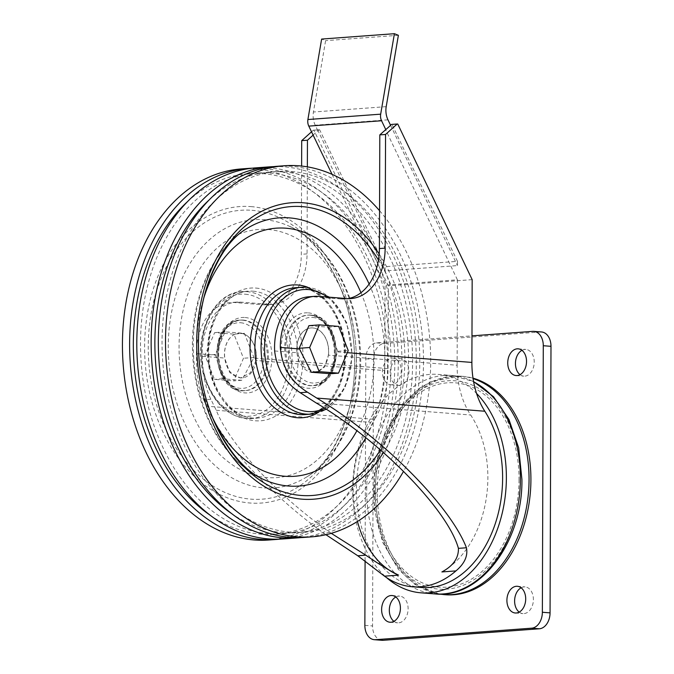 <?xml version="1.0" encoding="UTF-8"?>
<svg xmlns="http://www.w3.org/2000/svg" width="674" height="674" viewBox="0 0 674 674"><rect width="100%" height="100%" fill="white"/><g stroke="black" fill="none" stroke-linecap="round" stroke-linejoin="round"><path stroke-width="0.51" stroke-dasharray="3.37 2.53" d="M312.559 372.52A22.352 15.89 85.8 0 0 314.278 372.52A22.352 15.89 85.8 0 0 328.482 349.056A22.352 15.89 85.8 0 0 310.992 327.926A22.352 15.89 85.8 0 0 296.914 352.721A22.352 15.89 85.8 0 0 312.559 372.52M328.44 355.173A22.352 15.89 85.8 0 0 311.102 327.926A22.352 15.89 85.8 0 0 297.023 352.721L303.991 367.178L315.988 372.393L324.337 367.246L328.44 355.173L457.115 365.241A75.909 53.078 94.5 0 0 470.696 415.007A96.003 67.13 94.5 0 1 441.891 571.94M385.107 270.923L385.124 266.677L457.478 261.344L457.461 265.59L385.107 270.923L318.044 130.705L313.039 135.027M318.044 130.705L319.097 129.762L313.351 130.183L311.514 131.834M256.078 360.506L250.517 372.688L240.424 377.962L229.792 372.646L224.661 358.054A22.352 15.89 -94.2 0 1 238.739 333.259A22.352 15.89 -94.2 0 1 240.466 333.259A22.352 15.89 -94.2 0 1 256.078 360.506L384.761 370.574L385.056 285.153L457.41 279.82L457.115 365.241M384.761 370.574A75.909 53.078 94.5 0 1 370.818 422.371A96.003 67.13 94.5 0 0 357.447 521.474M390.549 125.229L457.461 265.59M332.071 174.355L385.056 285.153M331.254 533.328C278.261 496.485 229.43 444.242 216.253 410.272L210.861 399.278C205.696 388.772 202.84 374.441 202.276 356.302A53.583 38.089 -94.2 0 1 236.448 302.112A53.583 38.089 -94.2 0 1 240.576 302.121L268.682 304.319A53.583 38.089 -94.2 0 0 272.81 304.336A53.583 38.089 -94.2 0 0 307.058 253.887L307.361 166.849M313.351 130.183L319.661 129.804L385.124 266.677M319.661 129.804L319.097 129.762M457.41 279.82L385.604 129.678M346.781 298.565L341.036 298.986L312.93 296.787A53.583 38.089 85.8 0 0 308.802 296.779M341.036 298.986A53.583 38.089 85.8 0 0 345.164 299.003A53.583 38.089 85.8 0 0 348.02 298.633M391.451 124.429L397.761 124.05M457.478 261.344L392.015 124.471M210.861 399.278L203.632 399.808C198.704 388.637 196.311 373.236 196.454 353.614A53.583 38.089 -94.2 0 1 230.702 302.533A53.583 38.089 -94.2 0 1 234.83 302.55L262.936 304.749A53.583 38.089 -94.2 0 0 267.064 304.758A53.583 38.089 -94.2 0 0 301.312 254.309L301.623 166.057M203.632 399.808L206.657 406.195L374.71 419.346A75.909 53.078 94.5 0 0 383.127 400.322L383.144 400.322A109.542 76.6 94.5 0 1 438.1 374.399A109.542 76.6 94.5 0 1 476.56 393.439M253.677 358.088L253.938 357.481L244.367 333.352L225.082 331.844L215.351 354.465L222.454 378.771L241.747 380.288L253.677 358.088L388.047 368.602A75.909 53.078 94.5 0 1 383.144 400.322A109.542 76.6 94.5 0 0 386.522 577.584M388.047 368.602L388.334 285.827L313.916 130.225M445.531 594.746A109.542 76.6 94.5 0 1 377.701 479.559A109.542 76.6 94.5 0 1 462.617 376.319A109.542 76.6 94.5 0 1 473.005 378.173M330.513 373.741L337.775 351.306L328.213 327.176L308.919 325.668M421.402 587.484A104.184 72.859 94.5 0 1 361.348 526.512A104.184 72.859 94.5 0 1 374.71 419.346M325.921 534.709C271.041 495.55 221.35 442.001 206.657 406.195M472.171 279.643L388.334 285.827M519.039 479.694A102.465 71.646 94.5 0 1 410.921 576.118A102.465 71.646 94.5 0 1 411.536 399.168A102.465 71.646 94.5 0 1 519.039 479.694M382.032 640.3A15.182 10.616 94.5 0 1 372.562 625.944L373.497 359.402A15.182 10.616 94.5 0 1 384.197 343.487L540.396 331.97A15.182 10.616 94.5 0 1 541.525 331.97M365.089 560.76L365.788 358.804A15.182 10.616 94.5 0 1 376.496 342.881L471.977 335.846M395.815 597.012A13.396 9.369 94.5 0 1 399.758 596.128A13.396 9.369 94.5 0 1 408.099 609.498A13.396 9.369 94.5 0 1 398.671 622.835A13.396 9.369 94.5 0 1 397.668 622.835A13.396 9.369 94.5 0 1 393.911 621.344M521.112 587.779A13.396 9.369 94.5 0 1 525.054 586.894A13.396 9.369 94.5 0 1 533.387 600.264A13.396 9.369 94.5 0 1 523.959 613.601A13.396 9.369 94.5 0 1 522.965 613.601A13.396 9.369 94.5 0 1 519.207 612.11M391.796 384.778A13.396 9.369 94.5 0 1 390.794 384.778A13.396 9.369 94.5 0 1 382.503 370.692A13.396 9.369 94.5 0 1 392.891 358.071A13.396 9.369 94.5 0 1 401.224 371.441A13.396 9.369 94.5 0 1 391.796 384.778M399.497 385.385A13.396 9.369 94.5 0 1 398.502 385.385A13.396 9.369 94.5 0 1 390.204 371.298A13.396 9.369 94.5 0 1 400.592 358.669A13.396 9.369 94.5 0 1 408.924 372.048A13.396 9.369 94.5 0 1 399.497 385.385M521.937 350.328A13.396 9.369 94.5 0 1 525.88 349.435A13.396 9.369 94.5 0 1 534.221 362.814A13.396 9.369 94.5 0 1 524.793 376.151A13.396 9.369 94.5 0 1 523.791 376.143A13.396 9.369 94.5 0 1 520.033 374.66M240.567 333.251A22.352 15.89 -94.2 0 1 256.406 355.586A22.352 15.89 -94.2 0 1 242.134 377.836A22.352 15.89 -94.2 0 1 224.644 356.714A22.352 15.89 -94.2 0 1 238.849 333.251A22.352 15.89 -94.2 0 1 240.567 333.251M337.775 351.306L348.231 350.531M328.213 327.176L338.66 326.401M241.747 380.288L233.752 380.877L243.483 358.256L233.92 334.127L214.627 332.619L204.904 355.232L214.467 379.361L233.752 380.877M222.454 378.771L214.467 379.361M215.351 354.465L204.904 355.232M253.938 357.481L243.483 358.256M244.367 333.352L233.92 334.127M225.082 331.844L214.627 332.619M317.842 130.714L315.196 125.187A16.37 11.635 85.8 0 1 313.427 112.01L325.609 40.659L321.633 39.067M398.385 35.301L325.609 40.659M241.351 168.93A186.049 132.247 -94.2 0 1 255.673 168.963A186.049 132.247 -94.2 0 1 387.466 354.802A186.049 132.247 -94.2 0 1 268.707 540.017M252.127 168.197A186.049 132.247 -94.2 0 1 262.852 168.433A186.049 132.247 -94.2 0 1 394.543 351.744A186.049 132.247 -94.2 0 1 279.466 539.158M187.338 201.787A180.843 128.54 -94.2 0 1 248.917 173.589A180.843 128.54 -94.2 0 1 262.835 173.622A180.843 128.54 -94.2 0 1 390.928 354.263A180.843 128.54 -94.2 0 1 275.498 534.297A180.843 128.54 -94.2 0 1 210.457 515.433M270.013 173.1A180.843 128.54 -94.2 0 1 398.107 353.732A180.843 128.54 -94.2 0 1 282.676 533.766A180.843 128.54 -94.2 0 1 141.195 362.865A180.843 128.54 -94.2 0 1 256.095 173.066A180.843 128.54 -94.2 0 1 270.013 173.1M255.707 167.868A186.049 132.247 -94.2 0 1 270.03 167.902A186.049 132.247 -94.2 0 1 401.822 353.74A186.049 132.247 -94.2 0 1 283.063 538.956M273.661 166.613A186.049 132.247 -94.2 0 1 284.386 166.849A186.049 132.247 -94.2 0 1 416.077 350.151A186.049 132.247 -94.2 0 1 301 537.566M208.873 200.203A180.843 128.54 -94.2 0 1 270.451 172.005A180.843 128.54 -94.2 0 1 284.369 172.038A180.843 128.54 -94.2 0 1 412.463 352.671A180.843 128.54 -94.2 0 1 297.032 532.704A180.843 128.54 -94.2 0 1 231.991 513.841M291.547 171.508A180.843 128.54 -94.2 0 1 419.641 352.148A180.843 128.54 -94.2 0 1 304.21 532.174A180.843 128.54 -94.2 0 1 162.729 361.272A180.843 128.54 -94.2 0 1 277.629 171.474A180.843 128.54 -94.2 0 1 291.547 171.508M277.241 166.284A186.049 132.247 -94.2 0 1 291.564 166.318A186.049 132.247 -94.2 0 1 423.356 352.157A186.049 132.247 -94.2 0 1 304.597 537.372M379.546 210.684A186.049 132.247 -94.2 0 1 403.558 471.294M202.276 356.302L224.661 358.054M274.638 350.969L297.023 352.721M196.454 353.614L215.613 355.114M316.131 402.917L470.696 415.007M216.253 410.272L370.818 422.371M443.669 594.603A109.542 76.6 94.5 0 1 375.848 479.408A109.542 76.6 94.5 0 1 460.763 376.176A109.542 76.6 94.5 0 1 473.072 378.603M318.667 296.366L312.93 296.787M240.576 302.121L234.83 302.55M268.682 304.319L262.936 304.749M307.058 253.887L301.312 254.309M337.514 351.912L347.304 352.679M435.016 593.92A109.542 76.6 94.5 0 1 367.187 478.734A109.542 76.6 94.5 0 1 452.102 375.502A109.542 76.6 94.5 0 1 473.611 381.779M520.463 479.593A104.487 73.062 94.5 0 1 410.205 577.921A104.487 73.062 94.5 0 1 410.837 397.466A104.487 73.062 94.5 0 1 520.463 479.593M365.788 358.804L373.497 359.402M376.496 342.881L384.197 343.487M532.687 331.372L540.396 331.97M364.861 625.346L372.562 625.944M387.971 119.829L315.196 125.187M386.202 106.652L313.427 112.01M312.753 317.429A32.891 23.379 -94.2 0 1 332.88 368.215A32.891 23.379 -94.2 0 1 292.28 365.038A32.891 23.379 -94.2 0 1 312.753 317.429M311.034 315.103A35.351 25.123 -94.2 0 1 336.073 350.413A35.351 25.123 -94.2 0 1 313.511 385.604A35.351 25.123 -94.2 0 1 285.86 352.199A35.351 25.123 -94.2 0 1 308.313 315.095A35.351 25.123 -94.2 0 1 311.034 315.103M240.601 322.745A32.891 23.379 -94.2 0 1 260.737 373.531A32.891 23.379 -94.2 0 1 220.128 370.355A32.891 23.379 -94.2 0 1 240.601 322.745M242.337 320.167A35.351 25.123 -94.2 0 1 267.376 355.476A35.351 25.123 -94.2 0 1 244.814 390.667A35.351 25.123 -94.2 0 1 217.154 357.262A35.351 25.123 -94.2 0 1 239.615 320.158A35.351 25.123 -94.2 0 1 242.337 320.167M243.381 320.091A35.351 25.123 -94.2 0 1 268.421 355.4A35.351 25.123 -94.2 0 1 245.858 390.591A35.351 25.123 -94.2 0 1 218.199 357.186A35.351 25.123 -94.2 0 1 240.66 320.083A35.351 25.123 -94.2 0 1 243.381 320.091M245.109 317.513A37.803 26.876 -94.2 0 1 268.244 375.89A37.803 26.876 -94.2 0 1 221.578 372.233A37.803 26.876 -94.2 0 1 245.109 317.513M245.193 294.218A61.174 43.481 -94.2 0 1 282.625 388.662A61.174 43.481 -94.2 0 1 207.12 382.756A61.174 43.481 -94.2 0 1 245.193 294.218M246.92 291.64A63.626 45.225 -94.2 0 1 291.994 355.198A63.626 45.225 -94.2 0 1 251.377 418.546A63.626 45.225 -94.2 0 1 201.602 358.408A63.626 45.225 -94.2 0 1 242.025 291.631A63.626 45.225 -94.2 0 1 246.92 291.64M253.112 291.185A63.626 45.225 -94.2 0 1 298.178 354.743A63.626 45.225 -94.2 0 1 257.561 418.082A63.626 45.225 -94.2 0 1 207.786 357.953A63.626 45.225 -94.2 0 1 248.209 291.176A63.626 45.225 -94.2 0 1 253.112 291.185M255.867 288.068A66.558 47.306 -94.2 0 1 296.602 390.819A66.558 47.306 -94.2 0 1 214.45 384.391A66.558 47.306 -94.2 0 1 255.867 288.068M268.134 229.505A124.387 88.412 -94.2 0 1 344.262 421.562A124.387 88.412 -94.2 0 1 190.717 409.548A124.387 88.412 -94.2 0 1 268.134 229.505M264.545 219.732A134.463 95.573 -94.2 0 1 288.051 225.68L288.051 225.68A134.463 95.573 -94.2 0 1 359.394 346.781A134.463 95.573 -94.2 0 1 306.577 477.032L306.577 477.032A134.463 95.573 -94.2 0 1 170.716 377.364A134.463 95.573 -94.2 0 1 264.545 219.732M251.966 210.313A144.843 102.954 -94.2 0 1 336.444 278.792A144.843 102.954 -94.2 0 1 346.655 417.391A144.843 102.954 -94.2 0 1 224.299 492.163A144.843 102.954 -94.2 0 1 149.19 327.901A144.843 102.954 -94.2 0 1 251.966 210.313M251.031 206.606A148.625 105.641 -94.2 0 1 341.988 436.078A148.625 105.641 -94.2 0 1 158.525 421.722A148.625 105.641 -94.2 0 1 251.031 206.606M379.192 254.022A148.625 105.641 -94.2 0 1 383.464 452.498M378.468 260.004A144.843 102.954 -94.2 0 1 380.498 449.912M369.133 284.032A134.463 95.573 -94.2 0 1 365.83 437.696M265.076 480.09A134.463 95.573 -94.2 0 1 193.741 358.989A134.463 95.573 -94.2 0 1 246.549 228.739C213.144 249.009 191.879 296.392 192.427 346.209C192.772 377.583 200.06 406.034 214.281 431.562C227.542 454.689 244.477 470.865 265.076 480.09M360.969 292.718A124.387 88.412 -94.2 0 1 356.9 430.72M212.807 418.2A124.387 88.412 -94.2 0 1 203.919 297.622M307.951 287.343A66.558 47.306 -94.2 0 1 344.667 347.868A66.558 47.306 -94.2 0 1 317.227 413.111M300.461 287.697A63.626 45.225 -94.2 0 1 345.535 351.255A63.626 45.225 -94.2 0 1 304.918 414.594C328.187 414.131 348.239 380.642 343.942 345.408C341.297 314.396 320.74 288.489 300.157 287.697L295.566 287.68A63.626 45.225 -94.2 0 1 300.461 287.697M306.645 287.242A63.626 45.225 -94.2 0 1 351.718 350.792A63.626 45.225 -94.2 0 1 311.102 414.139M327.193 297.032A61.174 43.481 -94.2 0 1 351.718 355.602A61.174 43.481 -94.2 0 1 324.674 408.191M308.279 312.862A37.803 26.876 -94.2 0 1 331.414 371.231A37.803 26.876 -94.2 0 1 284.748 367.574A37.803 26.876 -94.2 0 1 308.279 312.862M309.989 315.179A35.351 25.123 -94.2 0 1 335.029 350.488A35.351 25.123 -94.2 0 1 312.466 385.68A35.351 25.123 -94.2 0 1 284.816 352.275A35.351 25.123 -94.2 0 1 307.268 315.179A35.351 25.123 -94.2 0 1 309.989 315.179M315.988 372.393L314.278 372.52M439.338 594.089L415.117 584.569L398.326 569.286L382.655 542.317L374.23 508.322L374.483 471.8L384.29 434.486L402.799 403.616L419.776 388.03L431.259 381.518L460.763 376.176L462.617 376.319M272.81 304.336L267.064 304.758M236.448 302.112L230.702 302.533M350.901 298.574L345.164 299.003M438.1 374.399L452.102 375.502L473.569 381.543M389.968 622.228L397.668 622.835M392.057 595.521L399.758 596.128M515.256 612.995L522.965 613.601M517.354 586.287L525.054 586.894M390.794 384.778L398.502 385.385M392.891 358.071L400.592 358.669M516.09 375.544L523.791 376.143M518.18 348.837L525.88 349.435M242.134 377.836L240.424 377.962M311.219 315.103L309.813 315.179C314.648 315.575 319.173 317.909 323.385 322.18C327.261 326.216 330.184 331.372 332.164 337.657C334.422 345.13 334.936 352.713 333.697 360.405C330.344 375.814 323.267 384.239 312.466 385.68L313.511 385.604C345.299 385.031 342.855 315.735 311.219 315.103M244.814 390.667C211.552 394.829 206.101 320.925 239.615 320.158L240.66 320.083C229.674 321.582 222.572 330.209 219.336 345.973C215.158 368.451 230.66 392.9 245.858 390.591L244.814 390.667M251.377 418.546C229.969 418.428 214.442 405.141 204.82 378.687C191.306 340.682 211.181 292.499 242.025 291.631L248.209 291.176C226.169 291.741 206.665 321.768 208.814 355.367C209.732 390.844 234.476 421.039 257.561 418.082L251.377 418.546M288.051 225.68C308.658 234.906 325.584 251.082 338.845 274.208C353.066 299.736 360.354 328.187 360.7 359.562C361.247 409.379 339.982 456.761 306.577 477.032C322.77 467.697 336.132 447.822 346.655 417.391C360.27 373.994 356.268 319.729 336.444 278.792C321.574 250.239 305.44 232.538 288.051 225.68M256.095 173.066L248.917 173.589M282.676 533.766L275.498 534.297M277.629 171.474L270.451 172.005M304.21 532.174L297.032 532.704M326.342 409.261L345.004 387.997L352.443 356.099L346.739 322.661L329.443 297.209"/><path stroke-width="1.01" d="M331.254 533.328L365.813 555.182C378.4 563.877 389.311 570.524 398.545 575.133L384.492 576.169A104.184 72.859 94.5 0 0 412.412 586.776A104.184 72.859 94.5 0 0 455.944 570.903C464.571 563.624 468.068 555.907 466.442 547.768C450.165 505.433 382.15 437.409 316.772 398.081L307.428 392.158C290.941 381.754 281.901 366.841 280.3 347.43A53.583 38.089 85.8 0 1 314.547 296.358A53.583 38.089 85.8 0 1 318.667 296.366L346.781 298.565A53.583 38.089 85.8 0 0 350.901 298.574A53.583 38.089 85.8 0 0 385.149 248.125L385.553 134.463L379.807 134.884L390.608 125.356L387.971 119.829A16.37 11.635 85.8 0 1 386.202 106.652L398.385 35.301L394.408 33.7L321.633 39.067L307.9 119.525A8.189 5.822 85.8 0 0 308.785 126.114L332.071 174.355M311.514 131.834L301.708 140.647L301.623 166.057M307.361 166.849L307.454 140.217L301.708 140.647M307.454 140.217L313.25 135.011M398.545 575.133A96.003 67.13 94.5 0 1 357.447 521.474M385.553 134.463L397.197 123.999L391.451 124.429L390.549 125.229M314.547 296.358L308.802 296.779A53.583 38.089 85.8 0 0 274.638 350.969C276.753 369.04 285.271 382.95 300.2 392.698L316.131 402.917C380.456 440.931 447.654 509.628 458.421 548.358C458.708 558.03 453.198 565.89 441.891 571.94L455.944 570.903M348.02 298.633A53.583 38.089 85.8 0 0 379.411 248.554L379.807 134.884M473.005 378.173A109.542 76.6 94.5 0 1 530.918 479.871A109.542 76.6 94.5 0 1 445.531 594.746L439.338 594.089M316.772 398.081L484.825 411.233A75.909 53.078 94.5 0 1 476.543 393.431L476.56 393.439A75.909 53.078 94.5 0 1 471.884 362.427L472.171 279.643L397.761 124.05L397.197 123.999M319.375 324.893L308.919 325.668L299.197 348.281L299.45 348.93L311.219 372.233L330.513 373.741L338.5 373.152L348.231 350.531L338.66 326.401L319.375 324.893L309.644 347.514L319.206 371.644L338.5 373.152M484.825 411.233A104.184 72.859 94.5 0 1 494.202 526.782A104.184 72.859 94.5 0 1 421.402 587.484L412.412 586.776M384.492 576.169L357.801 555.78L325.921 534.709M476.543 393.431A109.542 76.6 94.5 0 1 506.376 477.95A109.542 76.6 94.5 0 1 420.989 592.825A109.542 76.6 94.5 0 1 386.522 577.584M471.977 335.846L532.687 331.372A15.182 10.616 94.5 0 1 533.825 331.372A15.182 10.616 94.5 0 1 543.286 345.72L542.359 612.262A15.182 10.616 94.5 0 1 531.651 628.185L375.46 639.693A15.182 10.616 94.5 0 1 374.323 639.693A15.182 10.616 94.5 0 1 364.861 625.346L365.089 560.76M533.825 331.372L541.525 331.97A15.182 10.616 94.5 0 1 550.987 346.326L550.06 612.868A15.182 10.616 94.5 0 1 539.36 628.783L383.161 640.3A15.182 10.616 94.5 0 1 382.032 640.3L374.323 639.693M390.971 622.237A13.396 9.369 94.5 0 1 389.968 622.228A13.396 9.369 94.5 0 1 381.678 608.142A13.396 9.369 94.5 0 1 392.057 595.521A13.396 9.369 94.5 0 1 400.398 608.892A13.396 9.369 94.5 0 1 390.971 622.237M393.911 621.344A13.396 9.369 94.5 0 1 389.378 608.748A13.396 9.369 94.5 0 1 395.815 597.012M516.259 612.995A13.396 9.369 94.5 0 1 515.256 612.995A13.396 9.369 94.5 0 1 506.966 598.908A13.396 9.369 94.5 0 1 517.354 586.287A13.396 9.369 94.5 0 1 525.686 599.658A13.396 9.369 94.5 0 1 516.259 612.995M519.207 612.11A13.396 9.369 94.5 0 1 514.666 599.515A13.396 9.369 94.5 0 1 521.112 587.779M517.084 375.544A13.396 9.369 94.5 0 1 516.09 375.544A13.396 9.369 94.5 0 1 507.792 361.458A13.396 9.369 94.5 0 1 518.18 348.837A13.396 9.369 94.5 0 1 526.512 362.208A13.396 9.369 94.5 0 1 517.084 375.544M520.033 374.66A13.396 9.369 94.5 0 1 515.5 362.064A13.396 9.369 94.5 0 1 521.937 350.328M311.219 372.233L319.206 371.644M299.197 348.281L309.644 347.514M394.408 33.7L380.675 114.167A8.189 5.822 85.8 0 0 381.551 120.756L385.814 129.661M279.466 539.158A186.049 132.247 -94.2 0 1 275.885 539.486L268.707 540.017A186.049 132.247 -94.2 0 1 123.14 364.196A186.049 132.247 -94.2 0 1 241.351 168.93L248.529 168.399A186.049 132.247 -94.2 0 1 252.127 168.197M275.885 539.486A186.049 132.247 -94.2 0 1 130.318 363.665A186.049 132.247 -94.2 0 1 248.529 168.399M210.457 515.433A180.843 128.54 -94.2 0 1 134.016 363.387A180.843 128.54 -94.2 0 1 187.338 201.787M301 537.566A186.049 132.247 -94.2 0 1 297.419 537.903L283.063 538.956A186.049 132.247 -94.2 0 1 137.496 363.134A186.049 132.247 -94.2 0 1 255.707 167.868L270.063 166.807A186.049 132.247 -94.2 0 1 273.661 166.613M297.419 537.903A186.049 132.247 -94.2 0 1 151.852 362.073A186.049 132.247 -94.2 0 1 270.063 166.807M231.991 513.841A180.843 128.54 -94.2 0 1 155.551 361.803A180.843 128.54 -94.2 0 1 208.873 200.203M403.558 471.294A186.049 132.247 -94.2 0 1 311.776 536.841L304.597 537.372A186.049 132.247 -94.2 0 1 159.03 361.55A186.049 132.247 -94.2 0 1 277.241 166.284L284.42 165.753A186.049 132.247 -94.2 0 1 298.742 165.787A186.049 132.247 -94.2 0 1 379.546 210.684M311.776 536.841A186.049 132.247 -94.2 0 1 166.208 361.02A186.049 132.247 -94.2 0 1 284.42 165.753M473.072 378.603A109.542 76.6 94.5 0 1 529.056 479.719A109.542 76.6 94.5 0 1 443.669 594.603M466.442 547.768L458.421 548.358M307.428 392.158L300.2 392.698M347.304 352.679L471.884 362.427M280.3 347.43L299.45 348.93M365.813 555.182L357.801 555.78M385.149 248.125L379.411 248.554M473.611 381.779A109.542 76.6 94.5 0 1 520.404 479.046A109.542 76.6 94.5 0 1 435.016 593.92C480.629 599.009 522.965 541.197 521.912 479.324L518.668 447.856L508.963 419.531L493.545 396.759L473.569 381.543M543.286 345.72L550.987 346.326M542.359 612.262L550.06 612.868M531.651 628.185L539.36 628.783M375.46 639.693L383.161 640.3M381.551 120.756L308.785 126.114M380.675 114.167L307.9 119.525M383.464 452.498A148.625 105.641 -94.2 0 1 206.412 406.127A148.625 105.641 -94.2 0 1 303.132 202.773A148.625 105.641 -94.2 0 1 379.192 254.022M380.498 449.912A144.843 102.954 -94.2 0 1 216.683 426.971A144.843 102.954 -94.2 0 1 206.471 288.371A144.843 102.954 -94.2 0 1 302.171 206.615A144.843 102.954 -94.2 0 1 378.468 260.004M365.83 437.696A134.463 95.573 -94.2 0 1 265.076 480.09C247.687 473.232 231.561 455.531 216.683 426.971L216.683 426.971C196.859 386.042 192.857 331.768 206.471 288.371L206.471 288.371C216.994 257.948 230.356 238.065 246.549 228.739A134.463 95.573 -94.2 0 1 289.525 217.896A134.463 95.573 -94.2 0 1 369.133 284.032M203.919 297.622A124.387 88.412 -94.2 0 1 285.852 228.2A124.387 88.412 -94.2 0 1 360.969 292.718M356.9 430.72A124.387 88.412 -94.2 0 1 212.807 418.2M317.227 413.111A66.558 47.306 -94.2 0 1 251.116 362.005A66.558 47.306 -94.2 0 1 297.723 284.976A66.558 47.306 -94.2 0 1 307.951 287.343M329.443 297.209L306.83 287.242L301.75 287.225A63.626 45.225 -94.2 0 0 261.318 354.01A63.626 45.225 -94.2 0 0 311.102 414.139L304.918 414.594A63.626 45.225 -94.2 0 1 255.134 354.465A63.626 45.225 -94.2 0 1 295.566 287.68L301.75 287.225A63.626 45.225 -94.2 0 1 306.645 287.242M324.674 408.191A61.174 43.481 -94.2 0 1 265.354 359.141A61.174 43.481 -94.2 0 1 308.363 289.559A61.174 43.481 -94.2 0 1 327.193 297.032M420.989 592.825L435.016 593.92M311.102 414.139L326.342 409.261"/></g></svg>
